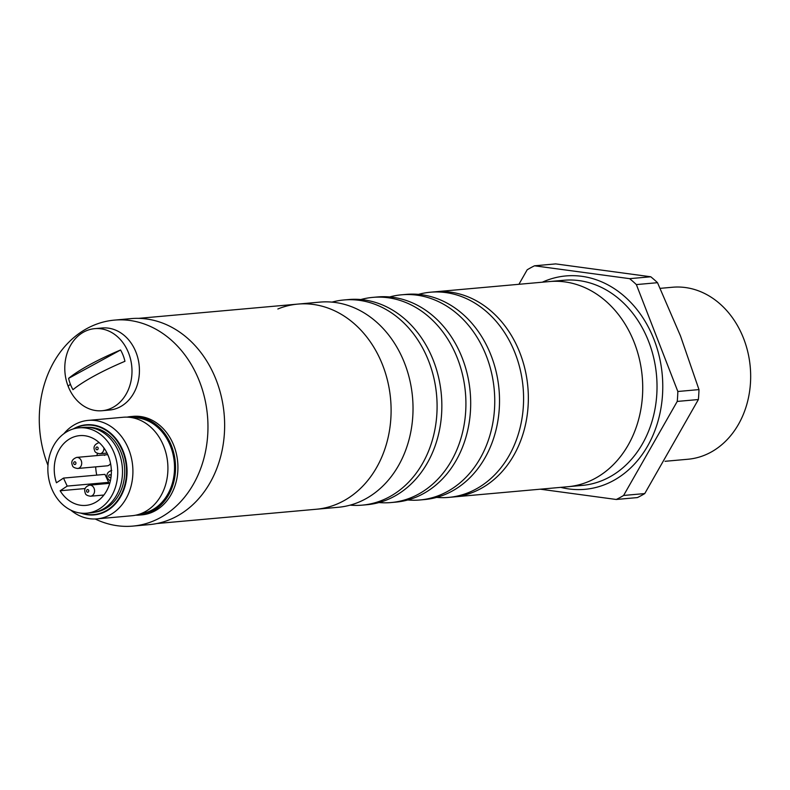 <?xml version="1.0" encoding="UTF-8"?>
<svg xmlns="http://www.w3.org/2000/svg" width="790" height="790" viewBox="0 0 790 790"><rect width="100%" height="100%" fill="white"/><g stroke="black" fill="none" stroke-linecap="round" stroke-linejoin="round"><path stroke-width="1.19" d="M548.714 281.625A102.986 83.849 84.9 0 1 549.524 281.546A102.986 83.849 84.9 0 1 634.202 342.416A102.986 83.849 84.9 0 1 567.901 486.719L453.529 496.959A102.986 83.849 -95.1 0 0 473.566 492.061A102.986 83.849 -95.1 0 0 526.091 374.381A102.986 83.849 -95.1 0 0 435.152 291.796A102.986 83.849 84.9 0 1 519.83 352.656A102.986 83.849 84.9 0 1 453.529 496.959L448.76 497.384A102.986 83.849 -95.1 0 0 468.796 492.486A102.986 83.849 -95.1 0 0 521.331 374.806A102.986 83.849 -95.1 0 0 430.382 292.221A102.986 83.849 -95.1 0 0 418.443 294.374M384.444 370.036A102.986 83.849 84.9 0 1 316.276 509.254A102.986 83.849 -95.1 0 0 336.323 504.356A102.986 83.849 -95.1 0 0 388.848 386.675A102.986 83.849 -95.1 0 0 297.899 304.091A102.986 83.849 84.9 0 1 384.444 370.036M156.963 523.523L338.199 507.289A102.986 83.849 -95.1 0 0 358.245 502.391A102.986 83.849 -95.1 0 0 410.77 384.71A102.986 83.849 -95.1 0 0 319.822 302.126L297.899 304.091A102.986 83.849 -95.1 0 0 277.863 308.989M350.138 505.146A102.986 83.849 -95.1 0 0 362.264 505.136L367.034 504.711A102.986 83.849 -95.1 0 0 387.07 499.803A102.986 83.849 -95.1 0 0 439.596 382.133A102.986 83.849 -95.1 0 0 348.657 299.548L343.887 299.973A102.986 83.849 -95.1 0 0 331.948 302.126M362.264 505.136A102.986 83.849 -95.1 0 0 382.311 500.228A102.986 83.849 -95.1 0 0 434.836 382.558A102.986 83.849 -95.1 0 0 343.887 299.973M378.973 502.559A102.986 83.849 -95.1 0 0 391.099 502.549L395.859 502.124A102.986 83.849 -95.1 0 0 415.905 497.226A102.986 83.849 -95.1 0 0 468.431 379.546A102.986 83.849 -95.1 0 0 377.492 296.961L372.722 297.386A102.986 83.849 -95.1 0 0 360.783 299.538M391.099 502.549A102.986 83.849 -95.1 0 0 411.136 497.651A102.986 83.849 -95.1 0 0 463.661 379.97A102.986 83.849 -95.1 0 0 372.722 297.386M407.798 499.981A102.986 83.849 -95.1 0 0 419.925 499.971L424.694 499.547A102.986 83.849 -95.1 0 0 444.731 494.639A102.986 83.849 -95.1 0 0 497.266 376.968A102.986 83.849 -95.1 0 0 406.317 294.384L401.557 294.808A102.986 83.849 -95.1 0 0 389.618 296.961M419.925 499.971A102.986 83.849 -95.1 0 0 439.971 495.063A102.986 83.849 -95.1 0 0 492.496 377.393A102.986 83.849 -95.1 0 0 401.557 294.808M436.633 497.394A102.986 83.849 -95.1 0 0 448.76 497.384M629.62 278.663A125.65 102.295 84.9 0 1 636.365 284.588L677.84 391.494A125.65 102.295 84.9 0 1 677.237 401.429L623.606 495.458A125.65 102.295 84.9 0 1 619.972 497.562A125.65 102.295 84.9 0 1 616.259 499.478L637.402 497.582A125.65 102.295 -95.1 0 0 641.115 495.666A125.65 102.295 -95.1 0 0 644.759 493.572L698.38 399.533A125.65 102.295 -95.1 0 0 698.982 389.598L680.486 335.947L657.517 282.692A125.65 102.295 -95.1 0 0 650.763 276.776L555.676 263.9L534.524 265.796L629.62 278.663L650.763 276.776M518.921 284.291L527.177 269.805A125.65 102.295 84.9 0 1 530.821 267.711A125.65 102.295 84.9 0 1 534.524 265.796M660.154 288.35L672.537 287.244A86.347 70.3 84.9 0 1 747.933 352.498A86.347 70.3 84.9 0 1 710.872 452.226A86.347 70.3 84.9 0 1 687.942 459.247L665.052 461.301M636.365 284.588L657.517 282.692M677.84 391.494L698.982 389.598M677.237 401.429L698.38 399.533M623.606 495.458L644.759 493.572M616.259 499.478L540.271 489.188M568.711 486.64L582.2 485.425A102.986 83.849 84.9 0 0 609.544 477.051A102.986 83.849 84.9 0 0 648.669 341.557A102.986 83.849 84.9 0 0 563.823 280.272L549.524 281.546A102.986 83.849 84.9 0 1 639.466 359.391A102.986 83.849 84.9 0 1 595.255 478.325M102.068 410.721L109.504 410.05A41.199 33.535 -95.1 0 0 136.087 352.498A41.199 33.535 -95.1 0 0 102.147 327.988L94.711 328.65A41.199 33.535 84.9 0 1 128.651 353.16A41.199 33.535 84.9 0 1 102.068 410.721A41.199 33.535 84.9 0 1 68.128 386.211A41.199 33.535 84.9 0 1 94.711 328.65M70.389 384.236A35.915 29.24 84.9 0 1 68.592 378.371A82.16 15.938 -21.2 0 1 120.564 349.99A35.915 29.24 84.9 0 1 123.151 355.421A35.915 29.24 84.9 0 1 124.948 361.297A82.16 15.938 158.8 0 0 72.976 389.677A35.915 29.24 84.9 0 1 70.389 384.236A82.397 15.978 158.8 0 0 68.128 386.211M120.564 349.99L68.592 378.371M94.988 512.197A42.64 34.711 -95.1 0 0 124.306 477.99A42.64 34.711 -95.1 0 0 105.248 432.347A42.64 34.711 -95.1 0 0 87.384 427.321M70.685 510.073A49.434 40.251 -95.1 0 0 74.843 513.135A49.434 40.251 -95.1 0 0 97.002 518.872A49.434 40.251 -95.1 0 0 132.315 479.915A49.434 40.251 -95.1 0 0 110.333 426.126A49.434 40.251 -95.1 0 0 88.174 420.389A49.434 40.251 -95.1 0 0 63.852 433.73M82.002 513.224A44.862 36.528 -95.1 0 0 124.484 486.235A44.862 36.528 -95.1 0 0 106.048 430.382A44.862 36.528 -95.1 0 0 74.418 428.615M97.002 518.872L131.999 515.732A49.434 40.251 -95.1 0 0 167.322 476.775A49.434 40.251 -95.1 0 0 145.34 422.996A49.434 40.251 -95.1 0 0 123.181 417.258L88.174 420.389M135.791 515.169A49.434 40.251 -95.1 0 0 139.623 515.05L142.012 514.843A49.434 40.251 -95.1 0 0 177.325 475.886A49.434 40.251 -95.1 0 0 155.344 422.097A49.434 40.251 -95.1 0 0 133.194 416.36L130.804 416.577A49.434 40.251 -95.1 0 0 127.012 417.14M139.623 515.05A49.434 40.251 -95.1 0 0 174.946 476.094A49.434 40.251 -95.1 0 0 152.964 422.314A49.434 40.251 -95.1 0 0 130.804 416.577M73.292 428.931A45.237 36.834 84.9 0 1 86.12 424.793A45.237 36.834 84.9 0 1 106.403 430.037A45.237 36.834 84.9 0 1 126.509 479.263A45.237 36.834 84.9 0 1 94.198 514.902A45.237 36.834 84.9 0 1 80.837 513.115M100.32 508.296A42.848 34.879 84.9 0 1 86.624 513.184A42.848 34.879 84.9 0 1 49.592 482.354A42.848 34.879 84.9 0 1 65.274 432.723A42.848 34.879 84.9 0 1 78.97 427.834A42.848 34.879 84.9 0 1 116.002 458.664A42.848 34.879 84.9 0 1 100.32 508.296M78.97 427.834L83.74 427.41A42.848 34.879 84.9 0 1 120.771 458.24A42.848 34.879 84.9 0 1 105.08 507.871A42.848 34.879 84.9 0 1 91.383 512.759L86.624 513.184M108.665 482.374L67.199 486.087L60.139 490.768A35.017 28.509 -95.1 0 0 85.922 505.383A35.017 28.509 -95.1 0 0 97.111 501.393A35.017 28.509 -95.1 0 0 109.938 460.827A35.017 28.509 -95.1 0 0 79.672 435.636A35.017 28.509 -95.1 0 0 68.483 439.625A35.017 28.509 -95.1 0 0 56.436 482.779L63.496 478.088L104.952 474.375L108.665 482.374L106.808 483.599M60.139 490.768L85.132 488.536M77.667 468.48A5.56 4.533 -95.1 0 0 79.454 467.838A5.56 4.533 -95.1 0 0 81.094 460.323A5.56 4.533 -95.1 0 0 76.679 457.4C72.265 459.099 70.853 461.745 72.423 465.359C72.601 466.959 74.349 468.006 77.667 468.48L107.213 465.833A5.56 4.533 -95.1 0 0 108.99 465.192A5.56 4.533 -95.1 0 0 110.541 463.454M107.914 454.991A5.56 4.533 -95.1 0 0 106.225 454.754A5.56 4.533 -95.1 0 0 104.448 455.386M96.775 475.106A35.017 28.509 84.9 0 1 95.709 466.86M96.884 455.583A35.017 28.509 84.9 0 1 97.496 453.351M67.199 486.087L63.496 478.088M47.973 465.35A103.401 84.184 84.9 0 1 45.534 458.615A103.401 84.184 84.9 0 1 114.392 320.118L131.071 318.617A103.401 84.184 84.9 0 1 218.386 386.103A103.401 84.184 84.9 0 1 149.527 524.6L132.848 526.101A103.401 84.184 84.9 0 1 95.185 518.981M114.392 320.118A103.401 84.184 84.9 0 1 201.707 387.594A103.401 84.184 84.9 0 1 132.848 526.101M560.742 487.361A107.114 87.196 -95.1 0 0 645.232 450.024A107.114 87.196 -95.1 0 0 654.081 339.69A107.114 87.196 -95.1 0 0 542.335 282.198M140.906 513.668A48.2 39.243 -95.1 0 0 170.522 488.566A48.2 39.243 -95.1 0 0 152.519 423.401A48.2 39.243 -95.1 0 0 132.315 417.713M110.896 475.471A1.442 1.175 84.9 0 1 108.862 476.834A1.442 1.175 84.9 0 1 110.896 475.471M99.194 442.627A5.56 4.533 -95.1 0 0 98.908 442.647C94.494 444.345 93.082 446.992 94.652 450.606C94.84 452.216 96.587 453.253 99.905 453.727A5.56 4.533 -95.1 0 0 101.693 453.085A5.56 4.533 -95.1 0 0 103.924 447.95M98.039 447.723A1.442 1.175 84.9 0 1 96.005 449.076A1.442 1.175 84.9 0 1 98.039 447.723M89.547 485.149C85.202 486.67 83.78 489.316 85.29 493.108C85.468 494.718 87.216 495.755 90.534 496.219A5.56 4.533 -95.1 0 0 92.321 495.577A5.56 4.533 -95.1 0 0 93.961 488.062A5.56 4.533 -95.1 0 0 89.547 485.149L109.741 483.332M88.668 490.215A1.442 1.175 84.9 0 1 86.643 491.578A1.442 1.175 84.9 0 1 88.668 490.215M75.81 462.476A1.442 1.175 84.9 0 1 73.776 463.829A1.442 1.175 84.9 0 1 75.81 462.476M549.524 281.556L430.382 292.221M297.899 304.091L138.586 318.36M111.765 470.396C107.42 471.916 106.008 474.573 107.509 478.355L110.324 481.1M107.025 453.085L99.905 453.727M103.885 495.024L90.534 496.219M106.225 454.754L76.679 457.4"/></g></svg>
